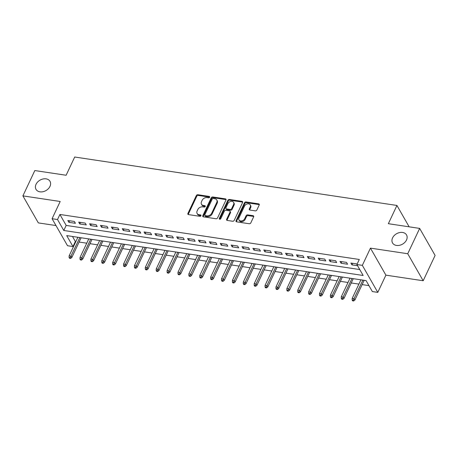<?xml version="1.0" encoding="UTF-8"?>
<svg xmlns="http://www.w3.org/2000/svg" width="458" height="458" viewBox="0 0 458 458"><rect width="100%" height="100%" fill="white"/><g stroke="black" fill="none" stroke-linecap="round" stroke-linejoin="round"><path stroke-width="0.69" d="M209.644 197.232A0.864 0.647 -29.8 0 0 209.22 196.425L197.867 194.719A1.237 0.922 -29.8 0 0 196.333 195.555L187.906 213.457A1.237 0.922 -29.8 0 0 187.9 214.23A1.237 0.922 -29.8 0 0 188.507 214.607L199.86 216.319A0.864 0.647 -29.8 0 0 200.518 214.922L199.047 214.705A3.956 2.943 -29.8 0 1 197.112 213.485A3.956 2.943 -29.8 0 1 197.123 211.006L197.827 209.518A3.956 2.943 -29.8 0 1 202.745 206.844L204.211 207.068A0.864 0.647 -29.8 0 0 204.869 205.676L203.398 205.453A3.956 2.943 -29.8 0 1 201.463 204.234A3.956 2.943 -29.8 0 1 201.48 201.76L202.178 200.266A3.956 2.943 -29.8 0 1 207.096 197.598L208.567 197.816A0.864 0.647 -29.8 0 0 209.644 197.232M209.672 197.163A0.864 0.647 -29.8 0 0 209.638 197.158L198.285 195.451A1.237 0.922 -29.8 0 0 196.751 196.282L188.324 214.184A1.237 0.922 -29.8 0 0 188.232 214.527M200.965 215.661A0.864 0.647 -29.8 0 0 200.936 215.655L199.465 215.432L199.047 214.705M205.321 206.409A0.864 0.647 -29.8 0 0 205.287 206.403L203.816 206.186L203.398 205.453M392.575 237.891A8.061 6 -29.8 0 0 392.54 242.94A8.061 6 -29.8 0 0 399.502 245.311A8.061 6 -29.8 0 0 406.509 239.986A8.061 6 -29.8 0 0 406.538 234.937A8.061 6 -29.8 0 0 399.582 232.572A8.061 6 -29.8 0 0 392.575 237.891M36.045 184.293A8.061 6 -29.8 0 0 36.01 189.343A8.061 6 -29.8 0 0 42.972 191.713A8.061 6 -29.8 0 0 49.979 186.389A8.061 6 -29.8 0 0 50.014 181.345A8.061 6 -29.8 0 0 43.052 178.975A8.061 6 -29.8 0 0 36.045 184.293M255.318 210.863A1.237 0.922 -29.8 0 0 256.852 210.027L259.217 205.007A1.237 0.922 -29.8 0 0 259.222 204.234A1.237 0.922 -29.8 0 0 258.615 203.85L246.009 201.955A1.237 0.922 -29.8 0 0 244.469 202.791L236.047 220.693A1.237 0.922 -29.8 0 0 236.042 221.466A1.237 0.922 -29.8 0 0 236.649 221.844L249.255 223.744A1.237 0.922 -29.8 0 0 250.795 222.909L253.646 216.84A1.237 0.922 -29.8 0 0 253.652 216.067A1.237 0.922 -29.8 0 0 253.045 215.684L247.652 214.876A1.237 0.922 -29.8 0 0 246.112 215.707L244.698 218.718A3.309 2.462 -29.8 0 1 241.824 220.899A3.309 2.462 -29.8 0 1 238.967 219.932A3.309 2.462 -29.8 0 1 238.979 217.859L244.526 206.071A3.309 2.462 -29.8 0 1 247.4 203.89A3.309 2.462 -29.8 0 1 250.257 204.863A3.309 2.462 -29.8 0 1 250.245 206.93L249.318 208.894A1.237 0.922 -29.8 0 0 249.312 209.672A1.237 0.922 -29.8 0 0 249.919 210.05L255.318 210.863M356.897 264.535L362.341 265.354L377.787 292.376L372.348 291.557L366.085 280.599L66.708 235.595L72.971 246.553L67.526 245.734L52.08 218.712L57.525 219.531L63.788 230.483L363.16 275.487L356.897 264.535L359.284 259.468L59.906 214.464L57.525 219.531M52.08 218.712L60.187 201.486L22.9 195.881L34.819 170.553L66.118 175.254L74.7 157.02L396.937 205.459L388.355 223.699L419.654 228.405L407.735 253.732L370.448 248.127L362.341 265.354M225.983 200.009A1.237 0.922 -29.8 0 0 225.989 199.236A1.237 0.922 -29.8 0 0 225.382 198.858L212.775 196.963A1.237 0.922 -29.8 0 0 211.235 197.793L202.814 215.695A1.237 0.922 -29.8 0 0 202.808 216.468A1.237 0.922 -29.8 0 0 203.415 216.852L216.021 218.747A1.237 0.922 -29.8 0 0 217.561 217.911L225.983 200.009M229.389 199.459L242.001 201.354A1.237 0.922 -29.8 0 1 242.603 201.732A1.237 0.922 -29.8 0 1 242.603 202.51L234.175 220.412A1.237 0.922 -29.8 0 1 232.641 221.243L227.242 220.435A1.237 0.922 -29.8 0 1 226.636 220.052A1.237 0.922 -29.8 0 1 226.641 219.279L230.059 212.02A1.237 0.922 -29.8 0 0 230.065 211.241A1.237 0.922 -29.8 0 0 229.458 210.863L225.88 210.325A1.237 0.922 -29.8 0 0 224.34 211.161L220.785 218.718A0.864 0.647 -29.8 0 1 219.29 218.495L227.855 200.295A1.237 0.922 -29.8 0 1 229.389 199.459L229.807 200.186L242.419 202.087L242.001 201.354M419.654 228.405L435.1 255.427L423.181 280.754L407.735 253.732M22.9 195.881L38.346 222.903L55.996 225.554M74.368 221.477L67.836 220.493L68.877 222.319L75.41 223.304L74.368 221.477M85.251 223.115L78.719 222.13L79.761 223.956L86.293 224.941L85.251 223.115M96.14 224.746L89.608 223.767L90.65 225.594L97.182 226.573L96.14 224.746M107.023 226.384L100.491 225.405L101.539 227.231L108.071 228.21L107.023 226.384M117.912 228.021L111.38 227.042L112.422 228.868L118.954 229.847L117.912 228.021M128.795 229.658L122.263 228.679L123.311 230.5L129.843 231.485L128.795 229.658M139.684 231.296L133.152 230.311L134.194 232.137L140.726 233.122L139.684 231.296M150.567 232.933L144.035 231.948L145.083 233.775L151.615 234.759L150.567 232.933M161.456 234.57L154.924 233.586L155.966 235.412L162.498 236.397L161.456 234.57M172.345 236.202L165.813 235.223L166.855 237.049L173.387 238.028L172.345 236.202M183.229 237.839L176.696 236.86L177.738 238.687L184.271 239.666L183.229 237.839M194.118 239.477L187.585 238.498L188.627 240.324L195.16 241.303L194.118 239.477M205.001 241.114L198.469 240.135L199.516 241.956L206.043 242.94L205.001 241.114M215.89 242.751L209.358 241.767L210.399 243.593L216.932 244.578L215.89 242.751M226.773 244.389L220.241 243.404L221.288 245.23L227.821 246.215L226.773 244.389M237.662 246.026L231.13 245.041L232.172 246.868L238.704 247.852L237.662 246.026M248.545 247.664L242.013 246.679L243.061 248.505L249.593 249.484L248.545 247.664M259.434 249.295L252.902 248.316L253.944 250.142L260.476 251.121L259.434 249.295M270.317 250.932L263.791 249.954L264.833 251.78L271.365 252.759L270.317 250.932M281.206 252.57L274.674 251.591L275.716 253.411L282.248 254.396L281.206 252.57M292.095 254.207L285.563 253.222L286.605 255.049L293.137 256.033L292.095 254.207M302.978 255.845L296.446 254.86L297.494 256.686L304.02 257.671L302.978 255.845M313.867 257.482L307.335 256.497L308.377 258.323L314.909 259.308L313.867 257.482M324.751 259.119L318.218 258.135L319.266 259.961L325.798 260.94L324.751 259.119M335.64 260.751L329.107 259.772L330.149 261.598L336.682 262.577L335.64 260.751M346.523 262.388L339.991 261.409L341.038 263.236L347.57 264.214L346.523 262.388M59.906 214.464L66.17 225.416L359.77 269.556M357.154 263.985L350.88 263.047L351.921 264.867L357.578 265.72M72.484 236.465L75.352 241.486L75.856 241.561M79.097 242.047L86.745 243.198M89.986 243.685L97.628 244.835M100.869 245.322L108.517 246.473M111.758 246.959L119.401 248.104M122.641 248.597L130.29 249.742M133.53 250.228L141.178 251.379M144.413 251.866L152.062 253.016M155.302 253.503L162.951 254.654M166.185 255.14L173.834 256.291M177.074 256.778L184.723 257.928M187.963 258.415L195.606 259.56M198.846 260.052L206.495 261.197M209.735 261.684L217.378 262.835M220.619 263.321L228.267 264.472M231.508 264.959L239.156 266.109M242.391 266.596L250.039 267.747M253.28 268.233L260.928 269.384M264.163 269.871L271.812 271.016M275.052 271.508L282.701 272.653M285.935 273.14L293.584 274.29M296.824 274.777L304.473 275.928M307.713 276.414L315.356 277.565M318.596 278.052L326.245 279.203M329.485 279.689L337.128 280.84M340.368 281.327L348.017 282.471M351.257 282.964L358.906 284.109M362.141 284.595L368.953 285.62M409.149 226.825L396.937 205.459M370.448 248.127L385.894 275.149L423.181 280.754M385.894 275.149L377.787 292.376M75.352 241.486L72.971 246.553M66.17 225.416L63.788 230.483M68.877 222.319L69.61 220.762M79.761 223.956L80.499 222.399M90.65 225.594L91.382 224.036M101.539 227.231L102.271 225.668M112.422 228.868L113.155 227.305M123.311 230.5L124.044 228.943M134.194 232.137L134.927 230.58M145.083 233.775L145.816 232.217M155.966 235.412L156.699 233.855M166.855 237.049L167.588 235.492M177.738 238.687L178.477 237.13M188.627 240.324L189.36 238.761M199.516 241.956L200.249 240.398M210.399 243.593L211.132 242.036M221.288 245.23L222.021 243.673M232.172 246.868L232.904 245.311M243.061 248.505L243.793 246.948M253.944 250.142L254.677 248.585M264.833 251.78L265.566 250.217M275.716 253.411L276.455 251.854M286.605 255.049L287.338 253.492M297.494 256.686L298.227 255.129M308.377 258.323L309.11 256.766M319.266 259.961L319.999 258.404M330.149 261.598L330.882 260.041M341.038 263.236L341.771 261.673M351.921 264.867L352.654 263.31M201.463 204.234L201.881 204.966A3.956 2.943 -29.8 0 0 203.816 206.186M197.112 213.485L197.53 214.212A3.956 2.943 -29.8 0 0 199.465 215.432M226.08 199.671A1.237 0.922 -29.8 0 0 225.8 199.585L213.193 197.69A1.237 0.922 -29.8 0 0 211.653 198.526L203.232 216.428A1.237 0.922 -29.8 0 0 203.134 216.766M213.296 198.532A0.864 0.647 -29.8 0 0 212.22 199.115L204.823 214.825A0.864 0.647 -29.8 0 0 205.247 215.638L206.793 215.867A3.956 2.943 -29.8 0 0 211.71 213.199L216.766 202.459A3.956 2.943 -29.8 0 0 216.783 199.98A3.956 2.943 -29.8 0 0 214.842 198.761L213.296 198.532M204.823 215.369L205.241 216.102A0.864 0.647 -29.8 0 0 205.665 216.365L205.247 215.638M216.783 199.98L217.201 200.713A3.956 2.943 -29.8 0 1 217.184 203.192L212.128 213.932A3.956 2.943 -29.8 0 1 207.211 216.6L205.665 216.365M230.065 211.241L230.483 211.974A1.237 0.922 -29.8 0 1 230.477 212.747L227.059 220.006A1.237 0.922 -29.8 0 0 226.968 220.35M229.807 200.186A1.237 0.922 -29.8 0 0 228.273 201.022L219.708 219.222A0.864 0.647 -29.8 0 0 219.68 219.296M233.603 204.486A3.309 2.462 -29.8 0 0 233.614 202.413A3.309 2.462 -29.8 0 0 230.763 201.44A3.309 2.462 -29.8 0 0 227.889 203.627L225.931 207.777A1.237 0.922 -29.8 0 0 225.926 208.55A1.237 0.922 -29.8 0 0 226.533 208.934L230.116 209.472A1.237 0.922 -29.8 0 0 231.651 208.636L233.603 204.486L234.021 205.213A3.309 2.462 -29.8 0 0 234.032 203.146L233.614 202.413M225.926 208.55L226.344 209.283A1.237 0.922 -29.8 0 0 226.95 209.661L226.533 208.934M234.021 205.213L232.069 209.369A1.237 0.922 -29.8 0 1 230.529 210.199L226.95 209.661M250.257 204.863L250.675 205.59A3.309 2.462 -29.8 0 1 250.663 207.663L249.736 209.627A1.237 0.922 -29.8 0 0 249.644 209.97M238.967 219.932L239.385 220.659A3.309 2.462 -29.8 0 0 242.242 221.632A3.309 2.462 -29.8 0 0 245.116 219.451L244.698 218.718M253.743 216.502A1.237 0.922 -29.8 0 0 253.463 216.416L248.07 215.604A1.237 0.922 -29.8 0 0 246.53 216.439L245.116 219.451M259.314 204.663A1.237 0.922 -29.8 0 0 259.033 204.583L246.421 202.688A1.237 0.922 -29.8 0 0 244.887 203.518L236.465 221.42A1.237 0.922 -29.8 0 0 236.368 221.764M69.112 257.539L69.53 258.266L70.618 258.432L70.2 257.699L69.112 257.539L69.129 255.862L71.087 256.159L71.837 257.47L81.112 237.759M70.2 257.699L79.835 237.57M69.129 255.862L77.877 237.273M71.837 257.47L70.618 258.432M79.995 259.176L80.413 259.904L81.501 260.07L81.083 259.337L79.995 259.176L80.013 257.499L81.976 257.797L82.726 259.108L92.001 239.397M81.083 259.337L90.718 239.208M80.013 257.499L88.76 238.91M82.726 259.108L81.501 260.07M90.884 260.808L91.302 261.541L92.39 261.707L91.972 260.974L90.884 260.808L90.902 259.136L92.859 259.428L93.609 260.745L102.884 241.034M91.972 260.974L101.607 240.845M90.902 259.136L99.649 240.547M93.609 260.745L92.39 261.707M101.768 262.445L102.186 263.178L103.273 263.339L102.855 262.611L101.768 262.445L101.785 260.774L103.748 261.066L104.498 262.382L113.773 242.671M102.855 262.611L112.491 242.477M101.785 260.774L110.533 242.185M104.498 262.382L103.273 263.339M112.657 264.083L113.074 264.816L114.162 264.976L113.744 264.249L112.657 264.083L112.674 262.411L114.632 262.703L115.382 264.02L124.662 244.309M113.744 264.249L123.379 244.114M112.674 262.411L121.422 243.822M115.382 264.02L114.162 264.976M123.54 265.72L123.958 266.453L125.045 266.613L124.633 265.886L123.54 265.72L123.557 264.043L125.521 264.34L126.271 265.657L135.545 245.946M124.633 265.886L134.268 245.751M123.557 264.043L132.305 245.459M126.271 265.657L125.045 266.613M134.429 267.358L134.847 268.085L135.934 268.251L135.516 267.518L134.429 267.358L134.446 265.68L136.404 265.978L137.16 267.289L146.434 247.583M135.516 267.518L145.152 247.389M134.446 265.68L143.194 247.097M137.16 267.289L135.934 268.251M145.318 268.995L145.73 269.722L146.823 269.888L146.405 269.155L145.318 268.995L145.335 267.317L147.293 267.615L148.043 268.926L157.317 249.215M146.405 269.155L156.041 249.026M145.335 267.317L154.077 248.728M148.043 268.926L146.823 269.888M156.201 270.632L156.619 271.359L157.707 271.525L157.289 270.793L156.201 270.632L156.218 268.955L158.176 269.252L158.932 270.564L168.206 250.852M157.289 270.793L166.924 250.663M156.218 268.955L164.966 250.366M158.932 270.564L157.707 271.525M167.09 272.264L167.508 272.997L168.596 273.163L168.178 272.43L167.09 272.264L167.107 270.592L169.065 270.884L169.815 272.201L179.089 252.49M168.178 272.43L177.813 252.301M167.107 270.592L175.849 252.003M169.815 272.201L168.596 273.163M177.973 273.901L178.391 274.634L179.479 274.794L179.061 274.067L177.973 273.901L177.99 272.229L179.948 272.521L180.704 273.838L189.978 254.127M179.061 274.067L188.696 253.932M177.99 272.229L186.738 253.64M180.704 273.838L179.479 274.794M188.862 275.539L189.28 276.271L190.368 276.432L189.95 275.705L188.862 275.539L188.879 273.867L190.837 274.159L191.587 275.476L200.862 255.764M189.95 275.705L199.585 255.57M188.879 273.867L197.627 255.278M191.587 275.476L190.368 276.432M199.745 277.176L200.163 277.909L201.251 278.069L200.833 277.342L199.745 277.176L199.762 275.498L201.726 275.796L202.476 277.113L211.751 257.402M200.833 277.342L210.468 257.207M199.762 275.498L208.51 256.915M202.476 277.113L201.251 278.069M210.634 278.813L211.052 279.54L212.14 279.706L211.722 278.974L210.634 278.813L210.651 277.136L212.609 277.434L213.359 278.745L222.634 259.039M211.722 278.974L221.357 258.844M210.651 277.136L219.399 258.552M213.359 278.745L212.14 279.706M221.517 280.451L221.935 281.178L223.023 281.344L222.611 280.611L221.517 280.451L221.535 278.773L223.498 279.071L224.248 280.382L233.523 260.671M222.611 280.611L232.246 260.482M221.535 278.773L230.282 260.184M224.248 280.382L223.023 281.344M232.406 282.088L232.824 282.815L233.912 282.981L233.494 282.248L232.406 282.088L232.424 280.411L234.381 280.708L235.137 282.019L244.412 262.308M233.494 282.248L243.129 262.119M232.424 280.411L241.171 261.821M235.137 282.019L233.912 282.981M243.29 283.72L243.708 284.452L244.801 284.618L244.383 283.886L243.29 283.72L243.312 282.048L245.27 282.34L246.02 283.657L255.295 263.945M244.383 283.886L254.018 263.756M243.312 282.048L252.055 263.459M246.02 283.657L244.801 284.618M254.179 285.357L254.596 286.09L255.684 286.25L255.266 285.523L254.179 285.357L254.196 283.685L256.154 283.977L256.909 285.294L266.184 265.583M255.266 285.523L264.901 265.388M254.196 283.685L262.944 265.096M256.909 285.294L255.684 286.25M265.067 286.994L265.485 287.727L266.573 287.887L266.155 287.16L265.067 286.994L265.085 285.323L267.043 285.615L267.793 286.931L277.067 267.22M266.155 287.16L275.79 267.025M265.085 285.323L273.827 266.733M267.793 286.931L266.573 287.887M275.951 288.632L276.369 289.364L277.456 289.525L277.038 288.798L275.951 288.632L275.968 286.954L277.926 287.252L278.682 288.569L287.956 268.857M277.038 288.798L286.674 268.663M275.968 286.954L284.716 268.371M278.682 288.569L277.456 289.525M286.84 290.269L287.258 290.996L288.345 291.162L287.927 290.429L286.84 290.269L286.857 288.592L288.815 288.889L289.565 290.2L298.839 270.495M287.927 290.429L297.563 270.3M286.857 288.592L295.605 270.008M289.565 290.2L288.345 291.162M297.723 291.906L298.141 292.633L299.229 292.799L298.811 292.067L297.723 291.906L297.74 290.229L299.704 290.527L300.454 291.838L309.728 272.126M298.811 292.067L308.446 271.938M297.74 290.229L306.488 271.64M300.454 291.838L299.229 292.799M308.612 293.544L309.03 294.271L310.118 294.437L309.7 293.704L308.612 293.544L308.629 291.866L310.587 292.164L311.337 293.475L320.611 273.764M309.7 293.704L319.335 273.575M308.629 291.866L317.377 273.277M311.337 293.475L310.118 294.437M319.495 295.175L319.913 295.908L321.001 296.074L320.583 295.341L319.495 295.175L319.512 293.504L321.476 293.796L322.226 295.112L331.5 275.401M320.583 295.341L330.218 275.212M319.512 293.504L328.26 274.914M322.226 295.112L321.001 296.074M330.384 296.813L330.802 297.545L331.89 297.706L331.472 296.979L330.384 296.813L330.401 295.141L332.359 295.433L333.109 296.75L342.389 277.038M331.472 296.979L341.107 276.844M330.401 295.141L339.149 276.552M333.109 296.75L331.89 297.706M341.267 298.45L341.685 299.183L342.779 299.343L342.361 298.616L341.267 298.45L341.284 296.778L343.248 297.07L343.998 298.387L353.273 278.676M342.361 298.616L351.996 278.481M341.284 296.778L350.032 278.189M343.998 298.387L342.779 299.343M352.156 300.087L352.574 300.82L353.662 300.98L353.244 300.253L352.156 300.087L352.173 298.416L354.131 298.708L354.887 300.024L364.162 280.313M353.244 300.253L362.879 280.119M352.173 298.416L360.921 279.827M354.887 300.024L353.662 300.98M209.638 197.158L209.22 196.425M200.936 215.655L200.518 214.922M205.287 206.403L204.869 205.676M188.324 214.184L187.906 213.457M196.751 196.282L196.333 195.555M198.285 195.451L197.867 194.719M203.232 216.428L202.814 215.695M211.653 198.526L211.235 197.793M213.193 197.69L212.775 196.963M225.8 199.585L225.382 198.858M207.211 216.6L206.793 215.867M212.128 213.932L211.71 213.199M217.184 203.192L216.766 202.459M227.059 220.006L226.641 219.279M230.477 212.747L230.059 212.02M219.708 219.222L219.29 218.495M228.273 201.022L227.855 200.295M230.529 210.199L230.116 209.472M232.069 209.369L231.651 208.636M249.736 209.627L249.318 208.894M250.663 207.663L250.245 206.93M246.53 216.439L246.112 215.707M248.07 215.604L247.652 214.876M253.463 216.416L253.045 215.684M236.465 221.42L236.047 220.693M244.887 203.518L244.469 202.791M246.421 202.688L246.009 201.955M259.033 204.583L258.615 203.85"/></g></svg>
